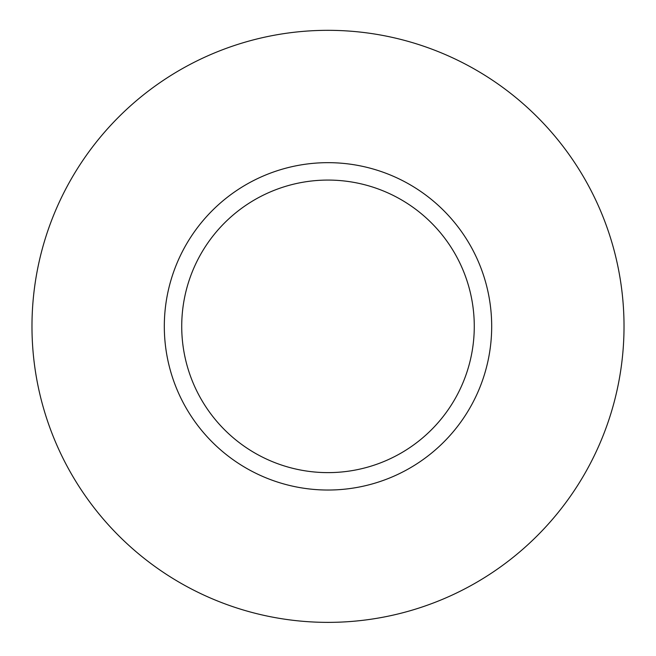 <?xml version="1.0" encoding="UTF-8"?>
<svg xmlns="http://www.w3.org/2000/svg" width="656" height="656" viewBox="0 0 656 656"><rect width="100%" height="100%" fill="white"/><g stroke="black" fill="none" stroke-linecap="round" stroke-linejoin="round"><path stroke-width="0.98" d="M328 162.663A163.688 163.688 0 0 1 491.688 326.344A163.688 163.688 0 0 1 328 490.032A163.688 163.688 0 0 1 164.312 326.344A163.688 163.688 0 0 1 328 162.663M328 472.623A146.272 146.272 0 0 0 454.674 253.208A146.272 146.272 0 0 0 201.326 253.208A146.272 146.272 0 0 0 328 472.623M328 622.372A296.028 296.028 0 0 0 584.365 178.334A296.028 296.028 0 0 0 71.635 178.334A296.028 296.028 0 0 0 328 622.372"/></g></svg>
